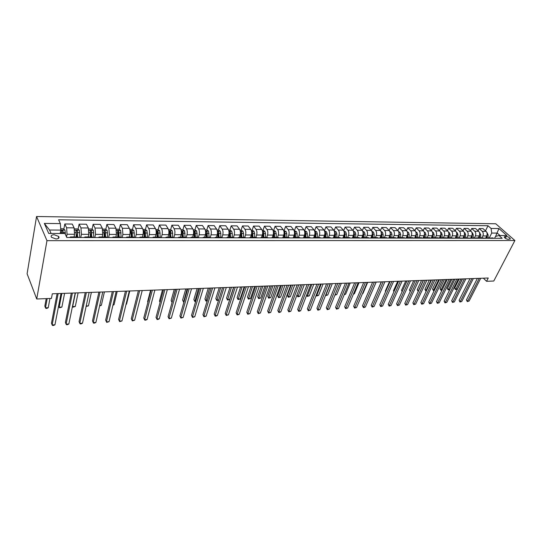 <?xml version="1.0" encoding="UTF-8"?>
<svg xmlns="http://www.w3.org/2000/svg" width="542" height="542" viewBox="0 0 542 542"><rect width="100%" height="100%" fill="white"/><g stroke="black" fill="none" stroke-linecap="round" stroke-linejoin="round"><path stroke-width="0.81" d="M56.036 238.981C58.658 238.785 59.539 237.938 58.692 236.441L54.132 234.72C51.497 234.916 50.602 235.763 51.47 237.281L56.036 238.981M46.971 240.668L36.727 298.994L27.1 273.778L36.558 216.502L495.774 223.778L514.9 240.519L46.971 240.668L36.558 216.502M483.322 278.182L486.56 281.305L488.261 278.005L52.31 293.791L51.443 298.418L36.727 298.994M506.255 236.447L504.168 236.983C504.846 238.223 506.201 238.995 508.227 239.313L510.313 238.771C509.636 237.538 508.288 236.766 506.255 236.447L505.32 238.277M499.988 235.499L497.271 233.094L491.723 233.06L491.072 228.46L488.01 225.736L58.59 219.788L60.358 223.602L60.812 230.099L49.559 230.018L51.084 233.46M491.072 228.46L498.945 228.548L506.899 235.533L498.999 235.499L495.517 236.447L494.582 238.29M60.358 223.602L44.336 223.419L48.726 233.446L64.959 233.521L66.801 237.498L502.163 238.304L498.999 235.499M486.56 281.305L493.776 281.027L514.9 240.519M495.591 236.427L498.945 228.548M489.311 237.857L491.723 233.06M485.727 237.952L486.73 235.953C487.441 234.158 487.231 232.62 486.086 231.346L483.03 228.609L479.182 228.568L478.091 230.79M481.926 237.843L482.868 235.939C483.586 234.137 483.369 232.593 482.224 231.319L479.182 228.568M478.268 237.979L479.284 235.919C479.995 234.11 479.785 232.565 478.64 231.285L475.598 228.528L471.696 228.487L470.591 230.763M474.433 237.823L475.375 235.905C476.086 234.09 475.869 232.538 474.731 231.251L471.696 228.487M470.7 238.013L471.736 235.892C472.448 234.069 472.231 232.511 471.093 231.224L468.064 228.446L464.101 228.399L462.983 230.736M466.831 237.809L467.766 235.878C468.478 234.049 468.261 232.484 467.123 231.19L464.101 228.399M463.017 238.053L464.074 235.858C464.785 234.022 464.569 232.457 463.437 231.156L460.415 228.358L456.398 228.317L455.26 230.709M459.115 237.789L460.05 235.845C460.754 234.002 460.544 232.43 459.413 231.122L456.398 228.317M455.219 238.114L456.303 235.831C457.008 233.981 456.798 232.403 455.666 231.088L452.658 228.277L448.58 228.229L447.428 230.689M451.29 237.775L452.218 235.811C452.922 233.954 452.712 232.369 451.581 231.055L448.58 228.229M447.299 238.175L448.424 235.797C449.122 233.934 448.911 232.342 447.787 231.028L444.792 228.189L440.653 228.141L439.487 230.668M443.356 237.755L444.277 235.777C444.975 233.914 444.765 232.315 443.641 230.987L440.653 228.141M439.298 238.189L440.422 235.763C441.12 233.887 440.903 232.288 439.786 230.96L436.805 228.101L432.604 228.053L431.418 230.648M435.294 237.735L436.215 235.75C436.906 233.866 436.696 232.254 435.578 230.919L432.604 228.053M431.181 238.175L432.299 235.729C432.997 233.839 432.787 232.227 431.669 230.885L428.702 228.013L424.44 227.965L423.241 230.628M427.116 237.721L428.031 235.716C428.722 233.819 428.512 232.193 427.401 230.851L424.44 227.965M422.95 238.155L424.061 235.695C424.752 233.792 424.542 232.166 423.431 230.817L420.477 227.918L416.154 227.87L414.935 230.614M418.817 237.701L419.725 235.682C420.416 233.771 420.206 232.139 419.095 230.784L416.154 227.87M414.589 238.141L415.694 235.662C416.378 233.744 416.168 232.105 415.064 230.75L412.13 227.83L407.74 227.775L406.5 230.601M410.396 237.681L411.297 235.648C411.981 233.717 411.771 232.078 410.667 230.709L407.74 227.775M406.1 238.128L407.205 235.628C407.882 233.697 407.672 232.044 406.575 230.675L403.654 227.735L399.197 227.681L397.943 230.587M401.839 237.66L402.733 235.614C403.411 233.67 403.207 232.01 402.11 230.635L399.197 227.681M397.489 238.107L398.58 235.594C399.258 233.643 399.048 231.983 397.957 230.601L395.05 227.64L390.525 227.586L389.251 230.58M393.153 237.64L394.041 235.574C394.718 233.622 394.508 231.949 393.417 230.567L390.525 227.586M388.743 238.094L389.827 235.56C390.491 233.595 390.287 231.922 389.203 230.526L386.317 227.538L381.717 227.491L380.423 230.58M384.332 237.62L385.22 235.54C385.884 233.568 385.68 231.888 384.596 230.492L381.717 227.491M379.854 238.08L380.931 235.519C381.595 233.541 381.392 231.854 380.315 230.452L377.442 227.444L372.781 227.389L371.46 230.587M375.376 237.599L376.25 235.506C376.914 233.514 376.71 231.82 375.633 230.411L372.781 227.389M370.83 238.06L371.9 235.485C372.557 233.494 372.354 231.786 371.284 230.377L368.438 227.342L363.696 227.294L362.354 230.601M366.277 237.579L367.144 235.465C367.801 233.467 367.598 231.752 366.527 230.336L363.696 227.294M361.663 238.046L362.727 235.452C363.377 233.439 363.174 231.719 362.11 230.303L359.285 227.24L354.468 227.186L353.099 230.628M357.036 237.559L357.896 235.431C358.547 233.412 358.343 231.685 357.28 230.255L354.468 227.186M352.354 238.026L353.404 235.411C354.048 233.385 353.845 231.651 352.795 230.221L349.99 227.139L345.098 227.084L343.696 230.662M347.646 237.538L348.499 235.391C349.143 233.358 348.94 231.617 347.889 230.181L345.098 227.084M342.896 238.013L343.933 235.37C344.577 233.331 344.373 231.583 343.323 230.14L340.545 227.037L335.573 226.983L334.136 230.709M338.1 237.518L338.946 235.35C339.583 233.304 339.38 231.549 338.344 230.099L335.573 226.983M333.283 237.992L334.306 235.33C334.942 233.277 334.739 231.515 333.703 230.059L330.945 226.929L325.898 226.874L324.421 230.77M328.405 237.498L329.238 235.309C329.875 233.243 329.672 231.481 328.635 230.018L325.898 226.874M325.667 237.979L324.597 237.491L323.52 237.972L324.522 235.296C325.153 233.216 324.956 231.448 323.926 229.977L321.196 226.82L316.061 226.766L314.584 230.743M318.547 237.477L319.373 235.275C319.997 233.189 319.8 231.407 318.777 229.93L316.061 226.766M313.642 237.782L314.584 235.255C315.2 233.162 315.004 231.373 313.987 229.889L311.284 226.712L306.061 226.658L304.604 230.662M308.534 237.45L309.346 235.235C309.963 233.128 309.767 231.332 308.75 229.849L306.061 226.658M303.595 237.633L304.475 235.214C305.085 233.101 304.889 231.298 303.879 229.808L301.203 226.603L295.898 226.542L294.462 230.58M298.344 237.43L299.15 235.187C299.76 233.067 299.563 231.258 298.561 229.761L295.898 226.542M293.358 237.518L294.198 235.167C294.801 233.04 294.604 231.224 293.608 229.72L290.959 226.488L285.566 226.427L284.15 230.506M287.992 237.403L288.784 235.147C289.387 233.013 289.191 231.183 288.202 229.672L285.566 226.427M282.944 237.43L283.751 235.126C284.347 232.979 284.15 231.149 283.161 229.632L280.546 226.373L275.058 226.312L273.663 230.425M277.457 237.382L278.242 235.106C278.832 232.952 278.642 231.109 277.66 229.584L275.058 226.312M272.335 237.376L273.121 235.086C273.71 232.918 273.514 231.068 272.538 229.544L269.957 226.258L264.374 226.197L262.992 230.336M266.745 237.355L267.518 235.059C268.1 232.884 267.911 231.028 266.942 229.496L264.374 226.197M261.535 237.349L262.308 235.038C262.884 232.857 262.694 230.994 261.732 229.449L259.178 226.136L253.507 226.075L252.145 230.255M255.851 237.335L256.61 235.018C257.186 232.823 256.996 230.953 256.041 229.401L253.507 226.075M250.553 237.321L251.312 234.998C251.881 232.796 251.691 230.912 250.743 229.354L248.222 226.014L242.45 225.953L241.115 230.167M244.767 237.308L245.512 234.971C246.082 232.762 245.892 230.872 244.95 229.307L242.45 225.953M239.374 237.294L240.12 234.95C240.675 232.728 240.492 230.831 239.557 229.259L237.071 225.892L231.197 225.824L229.889 230.079M233.48 237.288L234.219 234.923C234.774 232.694 234.591 230.79 233.663 229.212L231.197 225.824M227.999 237.267L228.731 234.903C229.28 232.66 229.097 230.75 228.175 229.164L225.729 225.77L219.754 225.702L218.46 229.991M221.996 237.294L222.728 234.882C223.27 232.626 223.087 230.709 222.173 229.117L219.754 225.702M216.421 237.247L217.139 234.855C217.681 232.593 217.498 230.668 216.59 229.07L214.185 225.641L208.101 225.574L206.841 229.903L205.242 229.889M210.289 237.335L211.028 234.835C211.563 232.559 211.38 230.621 210.486 229.015L208.101 225.574M204.639 237.22L205.343 234.808C205.872 232.525 205.689 230.58 204.795 228.968L202.437 225.513L196.238 225.438L194.998 229.835M198.365 237.43L199.124 234.781C199.646 232.491 199.463 230.533 198.582 228.914L196.238 225.438M192.64 237.193L193.331 234.761C193.846 232.457 193.663 230.492 192.789 228.866L190.472 225.377L184.165 225.309L182.945 229.774M186.211 237.565L186.997 234.733C187.505 232.423 187.329 230.445 186.462 228.812L184.165 225.309M180.425 237.166L181.096 234.713C181.604 232.389 181.421 230.404 180.567 228.765L178.291 225.242L171.875 225.174L170.669 229.713M173.84 237.701L174.646 234.686C175.147 232.349 174.971 230.357 174.118 228.71L171.875 225.174M167.986 237.139L168.637 234.659C169.131 232.315 168.955 230.316 168.115 228.656L165.893 225.106L159.348 225.032L158.169 229.652M161.279 237.674L162.072 234.632C162.553 232.274 162.383 230.269 161.55 228.602L159.348 225.032M155.31 237.105L155.954 234.605C156.428 232.24 156.259 230.221 155.432 228.548L153.257 224.964L146.597 224.889L145.439 229.584M148.488 237.653L149.26 234.578C149.727 232.2 149.558 230.174 148.745 228.494L146.597 224.889M142.404 237.078L143.02 234.557C143.488 232.166 143.318 230.126 142.512 228.439L140.392 224.822L133.603 224.747L132.472 229.523M135.459 237.626L136.205 234.53C136.659 232.125 136.496 230.079 135.703 228.385L133.603 224.747M129.247 237.05L129.85 234.503C130.297 232.091 130.134 230.032 129.348 228.331L127.282 224.679L120.365 224.605L119.26 229.462M122.18 237.606L122.898 234.476L122.404 228.27L120.365 224.605M115.846 237.017L116.428 234.449L115.934 228.216L113.922 224.53L106.876 224.456L105.798 229.401M108.644 237.579L109.342 234.422L108.854 228.155L106.876 224.456M102.181 236.989L102.743 234.395L102.262 228.101L100.304 224.381L93.122 224.3L92.079 229.347M94.85 237.552L95.521 234.361L95.046 228.04L93.122 224.3M88.251 236.956L88.786 234.334L88.319 227.979L86.429 224.225L79.105 224.144L78.089 229.286M80.778 237.525L81.429 234.307L80.961 227.918L79.105 224.144M74.064 236.834L74.559 234.28L74.098 227.864L72.276 224.07L64.81 223.988L63.827 229.225M66.544 236.942L67.052 234.246L66.598 227.796L64.81 223.988M60.182 233.5L60.812 230.099M493.796 238.29L492.597 237.863L487.515 238.277M488.01 225.736L485.49 230.817M77.12 234.225L76.585 236.929M91.198 233.575L90.5 236.962M105.019 233.006L104.22 236.658M118.556 232.559L117.81 235.838M131.814 232.315L131.15 235.12M144.789 232.233L144.233 234.476M157.519 232.2L157.085 233.9M170.005 232.206L169.693 233.392M182.268 232.227L182.071 232.952M194.314 232.261L194.205 232.633M489.927 238.284L488.728 237.857M486.33 238.277L481.208 237.836L480.002 238.263M482.407 238.27L481.208 237.836M478.755 238.263L477.563 237.83L472.38 238.25M474.778 238.25L473.579 237.823M471.073 238.243L465.842 237.803L464.643 238.236M467.035 238.236L465.842 237.803M463.274 238.229L457.99 237.789L456.798 238.223M459.176 238.223L457.99 237.789M455.361 238.216L450.023 237.769L448.83 238.202L448.837 234.022M451.201 238.209L450.023 237.769L450.077 234.591L448.878 234.584M447.333 238.202L446.154 237.762L441.933 237.748L440.748 238.189M443.105 238.195L441.933 237.748M439.176 238.189L438.004 237.742L433.722 237.735L432.543 238.175M434.894 238.182L433.722 237.735M430.904 238.168L429.738 237.721L425.389 237.714L424.217 238.162M426.547 238.162L425.389 237.714M422.503 238.155L421.344 237.708L416.927 237.694L415.761 238.141M418.085 238.148L416.927 237.694M413.973 238.141L412.814 237.687L408.329 237.674L407.178 238.128M409.481 238.134L408.329 237.674M405.308 238.128L404.163 237.667L399.603 237.653L398.458 238.114M400.748 238.114L399.603 237.653M396.507 238.107L395.369 237.647L390.741 237.633L389.603 238.094M391.88 238.101L390.741 237.633M387.571 238.094L386.439 237.626L381.737 237.613L380.606 238.08M382.869 238.08L381.737 237.613L381.758 234.239L381.243 232.498M378.492 238.073L377.368 237.606L372.598 237.592L371.466 238.06M373.716 238.067L372.598 237.592M369.271 238.06L368.154 237.586L363.303 237.572L362.185 238.046M364.414 238.046L363.303 237.572M359.895 238.04L358.79 237.565L353.858 237.552L352.754 238.026M354.963 238.033L353.858 237.552M350.369 238.026L349.272 237.545L344.265 237.532L343.167 238.013M345.356 238.013L344.265 237.532M340.688 238.006L339.604 237.525L334.509 237.511L333.425 237.992M335.593 237.999L334.509 237.511M330.85 237.985L329.773 237.498L324.597 237.491M320.844 237.972L319.773 237.477L314.516 237.464L313.445 237.958M315.573 237.958L314.516 237.464M310.674 237.952L309.611 237.457L304.258 237.443L303.208 237.938M305.315 237.938L304.258 237.443M300.329 237.931L299.279 237.43L293.839 237.416L292.795 237.918M294.875 237.918L293.839 237.416M289.801 237.911L288.771 237.41L283.236 237.396L282.206 237.897M284.259 237.904L283.236 237.396M279.103 237.891L278.08 237.382L272.45 237.369L271.434 237.877M273.459 237.884L272.45 237.369M268.209 237.87L267.206 237.355L261.474 237.349L260.472 237.857M262.47 237.863L261.474 237.349M257.132 237.85L256.136 237.335L250.302 237.321L249.32 237.836M251.292 237.843L250.302 237.321M245.851 237.83L244.876 237.308L238.941 237.294L237.965 237.816M239.91 237.823L238.941 237.294M234.374 237.809L233.412 237.281L227.369 237.267L226.414 237.796M228.324 237.796L227.369 237.267M222.694 237.789L221.746 237.254L215.594 237.24L214.652 237.775M216.529 237.775L215.594 237.24M210.797 237.769L209.862 237.227L203.602 237.213L202.681 237.748M204.524 237.755L203.602 237.213M198.677 237.742L197.762 237.2L191.387 237.186L190.486 237.728M192.288 237.735L191.387 237.186M186.34 237.721L185.445 237.172L178.948 237.159L178.067 237.708M179.836 237.708L178.948 237.159M173.772 237.701L172.891 237.145L166.272 237.132L165.412 237.681M167.139 237.687L166.272 237.132M160.96 237.674L160.107 237.118L153.359 237.105L152.519 237.66M154.206 237.66L153.359 237.105M147.912 237.653L147.078 237.091L140.202 237.071L139.382 237.633M141.028 237.64L140.202 237.071M134.612 237.626L133.799 237.057L126.787 237.044L125.995 237.613M127.594 237.613L126.787 237.044M121.049 237.599L120.263 237.03L113.115 237.01L112.35 237.586M113.895 237.586L113.115 237.01M107.228 237.572L106.462 236.996L99.172 236.983L98.427 237.559M99.931 237.559L99.172 236.983M93.129 237.552L92.384 236.969L84.959 236.949L84.24 237.532M85.683 237.538L84.959 236.949M78.746 237.525L78.028 236.935L70.453 236.915L69.762 237.504M71.151 237.511L70.453 236.915M44.336 223.419L49.559 230.018M477.373 278.398L466.438 299.929L467.631 301.149L479.257 278.331M469.087 301.067L467.285 301.589L469.087 301.067L480.72 278.276M467.285 301.589L466.438 299.929M486.933 232.701L488.105 234.788L488.064 237.979M459.128 279.055L454.718 287.978L455.869 289.157L457.319 289.089L462.36 278.94M486.255 236.895L486.235 238.209M486.946 238.277L486.987 235.289M460.91 278.995L455.869 289.157L455.551 289.604L455.09 289.137L454.718 287.978M457.319 289.089L455.551 289.604M469.995 278.663L459.101 300.343L460.293 301.569L471.865 278.595M461.764 301.488L459.955 302.016L461.764 301.488L473.356 278.541M459.955 302.016L459.101 300.343M462.509 278.934L451.662 300.763L452.848 301.996L464.372 278.866M454.345 301.908L452.523 302.443L454.345 301.908L465.883 278.812M452.523 302.443L451.662 300.763M454.921 279.211L444.122 301.183L445.307 302.429L456.777 279.144M446.825 302.341L444.989 302.876L445.307 302.429L446.825 302.341L458.302 279.089M444.989 302.876L444.122 301.183M479.48 232.606L480.72 234.754L480.673 237.918M451.818 279.326L447.428 288.297L448.58 289.489L449.901 289.428M478.843 236.82L478.823 238.263M479.541 238.263L479.582 235.106M453.593 279.259L448.58 289.489L448.268 289.936L447.807 289.462L447.428 288.297M449.867 289.489L448.268 289.936M471.913 232.518L472.543 232.877L473.22 234.713L473.18 237.863M444.406 279.591L440.036 288.629L441.181 289.821L442.225 289.774M471.316 236.739L471.303 238.243M472.028 238.25L472.068 234.882M446.174 279.53L440.883 290.282L440.036 288.629M442.123 289.984L440.883 290.282M464.237 232.416L464.941 232.823L465.619 234.672L465.578 237.823M436.893 279.862L432.543 288.961L433.688 290.166L434.44 290.126M463.688 236.658L463.667 238.229M464.406 238.236L464.453 234.591M438.654 279.801L433.39 290.62L432.543 288.961M434.271 290.478L433.39 290.62M447.218 279.489L436.479 301.609L437.651 302.87L449.067 279.421M439.189 302.782L437.347 303.317L437.651 302.87L439.189 302.782L450.619 279.367M437.347 303.317L436.479 301.609M456.452 232.322L457.231 232.769L457.902 234.632L457.868 237.789M429.271 280.139L424.948 289.299L426.547 290.485M455.951 236.576L455.93 238.216M456.676 238.223L456.71 234.293M431.026 280.078L425.802 290.973L424.948 289.299M426.33 290.946L425.802 290.973M439.406 279.774L428.722 302.043L429.894 303.31L441.249 279.706M431.452 303.222L429.596 303.764L429.894 303.31L431.452 303.222L442.821 279.652M429.596 303.764L428.722 302.043M431.486 280.058L420.863 302.49L422.022 303.764L433.315 279.99M423.607 303.669L421.737 304.218L422.022 303.764L423.607 303.669L434.914 279.936M421.737 304.218L420.863 302.49M423.444 280.349L412.882 302.937L414.041 304.218L425.267 280.282M415.646 304.13L413.77 304.679L414.041 304.218L415.646 304.13L426.886 280.228M413.77 304.679L412.882 302.937M415.287 280.648L404.786 303.391L405.938 304.685L417.103 280.58M407.57 304.59L405.68 305.139L405.938 304.685L407.57 304.59L418.742 280.519M405.68 305.139L404.786 303.391M407.008 280.946L396.575 303.845L397.726 305.153L408.81 280.878M399.379 305.058L397.476 305.613L397.726 305.153L399.379 305.058L410.477 280.824M397.476 305.613L396.575 303.845M448.552 232.22L449.406 232.714L450.077 234.591M421.547 280.417L417.252 289.638L418.532 290.851M448.099 236.488L448.078 238.202M423.288 280.356L418.106 291.325L417.252 289.638M440.531 232.112L441.473 232.66L442.137 234.55L442.103 237.755M413.715 280.702L409.44 289.984L410.463 291.101M440.131 236.393L440.111 238.189M440.883 238.094L440.836 233.771M410.233 291.603L409.44 289.984M432.394 232.01L433.417 232.606L434.081 234.51L434.047 237.735M405.768 280.993L401.52 290.336L402.327 291.23M432.042 236.298L432.021 238.175M432.807 237.992L432.712 233.534M432.055 236.271L432.035 238.175M402.103 291.725L401.52 290.336M424.129 231.895L425.24 232.552L425.904 234.469L425.87 237.714M397.713 281.284L393.492 290.695L394.075 291.345M423.837 236.197L423.817 238.162M424.61 237.904L424.454 233.317M423.864 236.136L423.844 238.162M393.871 291.786L393.492 290.695M415.741 231.78L416.94 232.491L417.597 234.422L417.57 237.694M389.535 281.583L385.342 291.054L385.694 291.454M415.504 236.088L415.484 238.141M416.297 237.823L416.073 233.107M415.551 235.994L415.524 238.141M385.579 291.718L385.342 291.054M398.607 281.251L388.248 304.313L389.386 305.634L400.396 281.183M391.06 305.532L389.149 306.094L389.386 305.634L391.06 305.532L402.089 281.122M389.149 306.094L388.248 304.313M407.225 231.664L408.519 232.437L409.176 234.381L409.142 237.681M381.243 281.881L377.198 291.549M407.049 235.98L407.028 238.128M407.848 237.748L407.557 232.904M407.11 235.845L407.089 238.128M390.077 281.562L379.793 304.787L380.924 306.115L391.859 281.494M382.625 306.02L380.694 306.582L380.924 306.115L382.625 306.02L393.573 281.433M380.694 306.582L379.793 304.787M398.573 231.542L399.969 232.376L400.619 234.334L400.585 237.66M398.465 235.865L398.445 238.114M399.278 237.694L398.919 232.742M398.539 235.689L398.519 238.06M371.426 292.998L376.202 282.064M381.419 281.874L371.209 305.268L372.334 306.609L383.187 281.806M374.061 306.508L372.124 307.077L372.334 306.609L374.061 306.508L384.928 281.745M372.124 307.077L371.209 305.268M389.793 231.42L391.283 232.315L391.934 234.293L391.9 237.64M389.745 235.743L389.725 237.992M390.572 237.647L390.145 232.613M389.84 235.519L389.82 237.931M362.557 293.398L362.991 293.378L367.679 282.368M362.991 293.378L362.469 293.608M372.625 282.192L362.503 305.756L363.621 307.104L374.38 282.131M365.369 307.002L364.122 307.538L363.418 307.578L363.621 307.104L365.369 307.002L376.155 282.064M363.418 307.578L362.503 305.756M380.87 231.292L382.469 232.254L383.113 234.246L383.086 237.62M380.891 235.614L380.87 237.877M381.006 235.336L380.985 237.816M353.547 293.811L354.373 293.771L359.028 282.687M354.373 293.771L353.377 294.204M363.702 282.517L353.662 306.257L354.766 307.612L365.443 282.45M356.548 307.51L354.583 308.086L354.766 307.612L356.548 307.51L367.246 282.389M354.583 308.086L353.662 306.257M371.819 231.183L373.513 232.193L374.156 234.198L374.129 237.599M367.144 235.465L371.9 235.485L371.88 237.775M372.754 237.599L372.781 234.191L372.198 232.389M372.036 235.12L372.015 237.714M344.394 294.225L345.633 294.171L350.24 283.005M345.633 294.171L344.197 294.712M354.637 282.843L344.685 306.758L345.782 308.127L356.365 282.782M347.591 308.025L345.613 308.608L345.782 308.127L347.591 308.025L358.194 282.714M345.613 308.608L344.685 306.758M362.645 231.116L364.414 232.132L365.051 234.151L365.03 237.579M362.767 235.343L362.747 237.681M363.635 237.572L363.655 234.144L363.011 232.294M362.923 234.862L362.903 237.633M335.105 294.645L336.758 294.57L341.325 283.324M336.758 294.57L334.902 295.139M345.43 283.175L335.573 307.267L336.663 308.649L347.144 283.114M338.499 308.547L336.507 309.13L336.663 308.649L338.499 308.547L349.001 283.046M336.507 309.13L335.573 307.267M336.081 283.513L326.318 307.788L327.402 309.177L337.781 283.452M329.265 309.075L327.26 309.665L327.402 309.177L329.265 309.075L339.665 283.385M327.26 309.665L326.318 307.788M326.575 283.859L316.921 308.317L317.991 309.719L328.262 283.798M319.882 309.611L317.863 310.207L317.991 309.719L319.882 309.611L330.18 283.73M317.863 310.207L316.921 308.317M316.928 284.211L307.368 308.852L308.432 310.268L318.594 284.15M310.356 310.153L308.323 310.756L308.432 310.268L310.356 310.153L320.539 284.076M308.323 310.756L307.368 308.852M307.118 284.564L297.673 309.394L298.723 310.823L308.771 284.503M300.681 310.708L299.414 311.271L298.628 311.311L298.723 310.823L300.681 310.708L310.749 284.435M298.628 311.311L297.673 309.394M297.151 284.923L287.822 309.943L288.859 311.386L298.784 284.868M290.844 311.271L288.784 311.88L288.859 311.386L290.844 311.271L300.79 284.794M288.784 311.88L287.822 309.943M287.016 285.295L277.809 310.505L278.839 311.962L288.635 285.234M280.858 311.846L279.584 312.416L278.778 312.456L278.839 311.962L280.858 311.846L290.675 285.16M278.778 312.456L277.809 310.505M276.718 285.668L267.64 311.074L268.656 312.544L278.317 285.607M270.702 312.429L268.615 313.046L268.656 312.544L270.702 312.429L280.39 285.532M268.615 313.046L267.64 311.074M266.251 286.047L257.294 311.657L258.304 313.134L267.823 285.986M260.384 313.019L258.277 313.642L258.304 313.134L260.384 313.019L269.936 285.912M258.277 313.642L257.294 311.657M255.6 286.427L246.786 312.246L247.775 313.737L257.152 286.372M249.896 313.622L247.775 314.245L247.775 313.737L249.896 313.622L259.3 286.298M247.775 314.245L246.786 312.246M244.774 286.82L236.102 312.842L237.078 314.353L246.305 286.765M239.232 314.231L237.958 314.814L237.098 314.861L237.078 314.353L239.232 314.231L248.487 286.691M237.098 314.861L236.102 312.842M233.765 287.219L225.235 313.452L226.197 314.977L235.269 287.165M228.392 314.848L226.238 315.491L226.197 314.977L228.392 314.848L237.491 287.084M226.238 315.491L225.235 313.452M222.559 287.626L214.192 314.075L215.133 315.607L224.042 287.572M217.362 315.478L216.089 316.074L215.194 316.122L215.133 315.607L217.362 315.478L226.299 287.49M215.194 316.122L214.192 314.075M211.163 288.039L202.952 314.699L203.887 316.25L212.62 287.985M206.15 316.122L203.968 316.772L203.887 316.25L206.15 316.122L214.917 287.904M203.968 316.772L202.952 314.699M199.564 288.459L191.522 315.342L192.437 316.907L200.994 288.405M194.741 316.779L192.545 317.429L192.437 316.907L194.741 316.779L203.331 288.324M192.545 317.429L191.522 315.342M187.762 288.886L179.897 315.993L180.791 317.578L189.165 288.839M183.135 317.443L180.926 318.1L180.791 317.578L183.135 317.443L191.543 288.75M180.926 318.1L179.897 315.993M175.743 289.32L168.061 316.657L168.941 318.256L177.119 289.272M171.333 318.12L169.097 318.784L168.941 318.256L171.333 318.12L179.544 289.184M169.097 318.784L168.061 316.657M163.515 289.767L156.021 317.334L156.882 318.947L164.856 289.719M159.314 318.804L158.034 319.421L157.065 319.475L156.882 318.947L159.314 318.804L167.329 289.624M157.065 319.475L156.021 317.334M353.323 231.041L355.179 232.064L355.809 234.103L355.789 237.559M353.486 235.181L353.472 237.606M354.366 237.552L354.393 234.097L353.682 232.2M353.662 234.537L353.641 237.572M330.451 283.717L325.938 295.065L327.754 294.983L332.28 283.656M325.756 294.841L325.579 295.282M327.754 294.983L325.803 295.559M343.852 230.967L345.789 232.003L346.419 234.056L346.399 237.538M344.062 234.998L344.048 237.552M344.956 237.532L344.976 234.049L344.204 232.112M344.258 234.076L344.238 237.532M321.237 284.055L316.765 295.485L318.608 295.397L323.086 283.988M316.311 294.902L316.643 295.979L316.162 295.282M318.608 295.397L316.643 295.979M334.224 230.892L336.257 231.935L336.88 234.008L336.86 237.518M334.482 234.788L334.468 237.511M335.396 237.511L335.417 233.995L334.577 232.03M334.671 233.622L334.678 237.511M311.874 284.394L307.456 295.905L309.326 295.824L313.757 284.326M306.718 294.943L307.348 296.406L306.65 295.133M309.326 295.824L307.348 296.406M324.441 230.817L326.562 231.868L327.178 233.954L327.165 237.491M300.803 284.794L296.975 294.97L297.998 296.338L299.902 296.25L304.279 284.665M324.746 234.537L324.733 237.491M325.674 237.491L325.695 233.948L325.376 232.349L324.787 231.949M325.376 232.349L324.943 233.5L324.97 237.491M302.368 284.733L297.91 296.84L296.975 294.97M299.902 296.25L297.91 296.84M314.495 230.736L316.711 231.8L317.327 233.907L317.307 237.471M291.162 285.139L287.382 295.397L288.398 296.772L290.329 296.684L294.658 285.017M314.855 234.225L314.841 237.464M315.796 237.471L315.817 233.893L315.498 232.288L314.834 231.874M315.498 232.288L315.098 237.464M292.714 285.085L288.324 297.28L287.382 295.397M290.329 296.684L288.324 297.28M304.387 230.662L306.697 231.732L307.307 233.853L307.294 237.45M281.373 285.498L277.646 295.83L278.642 297.219L280.607 297.124L284.882 285.37M304.8 233.778L304.78 237.443M305.756 237.443L305.769 233.846L305.458 232.22L304.726 231.8M305.458 232.22L305.065 237.443M282.91 285.444L278.588 297.727L277.646 295.83M280.607 297.124L278.588 297.727M294.11 230.58L296.521 231.658L297.124 233.798L297.111 237.423M271.427 285.858L267.748 296.271L268.737 297.666L270.729 297.578L274.95 285.729M294.55 233.29L294.557 237.423M295.546 237.423L295.255 232.152L294.442 231.739M295.255 232.152L294.862 237.423M272.944 285.803L268.697 298.181L267.748 296.271M270.729 297.578L268.697 298.181M283.662 230.499L286.169 231.59L286.765 233.744L286.759 237.403M261.325 286.223L257.694 296.711L258.67 298.127L260.695 298.032L264.855 286.095M284.096 232.864L284.164 237.396M285.167 237.396L284.875 232.084L283.994 231.678M284.875 232.084L284.489 237.396M262.823 286.169L258.649 298.642L257.694 296.711M260.695 298.032L258.649 298.642M273.032 230.418L273.94 230.425L275.648 231.515L276.237 233.69L276.224 237.376M251.054 286.596L247.477 297.165L248.446 298.588L250.506 298.493L254.605 286.467M273.453 232.484L273.588 237.376M274.611 237.376L274.32 232.017L273.364 231.637M274.32 232.017L273.94 237.376M252.531 286.542L248.439 299.109L247.477 297.165M250.506 298.493L248.439 299.109M262.22 230.33L263.236 230.343L264.943 231.441L265.526 233.636L265.519 237.355M240.621 286.975L237.105 297.626L238.053 299.062L240.147 298.967L244.178 286.847M262.619 232.145L262.836 237.349M263.873 237.349L263.581 231.949L262.552 231.61M263.581 231.949L263.216 237.349M242.078 286.921L238.067 299.584L237.105 297.626M240.147 298.967L238.067 299.584M251.217 230.248L252.342 230.255L254.056 231.366L254.632 233.582L254.625 237.328M230.011 287.355L226.556 298.093L227.491 299.543L229.618 299.448L233.588 287.226M251.603 231.868L251.894 237.321M252.951 237.328L252.667 231.874L251.583 231.793M252.667 231.874L252.301 237.328M231.448 287.307L227.525 300.072L226.556 298.093M229.618 299.448L227.525 300.072M240.025 230.16L241.265 230.167L242.979 231.292L243.548 233.521L243.548 237.308M219.232 287.748L215.831 298.567L216.753 300.031L218.663 299.943M241.84 237.301L241.556 231.8L240.458 231.732L240.763 237.301M241.556 231.8L241.204 237.301M220.641 287.694L216.814 300.559L215.831 298.567M218.622 300.072L216.814 300.559M228.636 230.072L229.991 230.079L231.712 231.21L232.267 233.46L232.267 237.281M208.27 288.148L204.93 299.055L205.838 300.525L207.335 300.458M230.54 237.274L230.248 231.732L229.137 231.664L229.442 237.274M230.248 231.732L229.91 237.274M209.652 288.093L205.919 301.061L204.93 299.055M207.227 300.817L205.919 301.061M217.044 229.984L218.521 229.991L220.242 231.136L220.797 233.406L220.797 237.254M197.119 288.547L193.853 299.543L194.747 301.034L195.818 300.986M219.036 237.254L218.744 231.658L217.62 231.603L217.918 237.247M218.744 231.658L218.412 237.247M198.48 288.5L194.842 301.569L193.853 299.543M195.655 301.535L194.842 301.569M206.841 229.903L208.568 231.055L209.117 237.227M185.784 288.961L182.586 300.044L183.46 301.548L184.097 301.515M207.322 237.227L207.037 231.576L205.892 231.536L206.184 237.22M207.037 231.576L206.712 237.22M187.119 288.913L183.582 302.09L182.586 300.044M183.934 302.07L183.582 302.09M193.23 229.794L194.957 229.808L196.685 230.973L197.227 237.2M174.253 289.374L171.123 300.553L172.166 302.057M195.398 237.2L195.12 231.502L193.955 231.468L194.246 237.193M195.12 231.502L194.802 237.193M175.561 289.326L172.071 302.395M172.051 302.47L171.123 300.553M181.001 229.7L182.857 229.713L184.585 230.885L185.12 237.172M162.525 289.801L159.47 301.067L160.12 302.253M183.264 237.172L182.986 231.42L181.8 231.4L182.085 237.166M182.986 231.42L182.681 237.166M160.08 302.402L159.47 301.067M168.542 229.605L170.534 229.618L172.268 230.804L172.796 237.145M150.588 290.234L147.614 301.596L147.925 302.179M170.906 237.145L170.622 231.339L169.429 231.332L169.707 237.139M170.622 231.339L170.33 237.139M147.912 302.233L147.614 301.596M151.062 290.214L143.766 318.018L144.612 319.644L152.37 290.166M147.085 319.502L145.805 320.126L144.816 320.18L144.612 319.644L147.085 319.502L154.883 290.078M144.816 320.18L143.766 318.018M155.845 229.503L157.986 229.523L159.721 230.716L160.242 237.132M158.311 237.111L158.034 231.251L156.814 231.251L157.092 237.111M157.702 232.552L158.034 231.251L157.756 237.111M138.379 290.675L131.293 318.716L132.113 320.363L139.653 290.627M134.633 320.22L132.35 320.905L132.113 320.363L134.633 320.22L142.214 290.539M132.35 320.905L131.293 318.716M142.919 229.408L145.202 229.422L146.943 230.628L147.458 237.2M145.493 237.084L145.209 231.156L143.976 231.17L144.247 237.084M144.89 232.498L145.215 231.177L144.944 237.084M126.083 304.157L126.537 304.137L129.768 290.986M126.537 304.137L126.022 304.394M125.459 291.142L118.59 319.428L119.396 321.094L126.706 291.101M121.957 320.945L119.66 321.636L119.396 321.094L121.957 320.945L129.314 291.007M129.748 229.307L132.18 229.32L133.921 230.54L134.43 237.389M132.424 237.057L132.14 231.055L130.886 231.082L131.157 237.05M132.14 231.055L131.896 237.057M113.041 304.746L114.064 304.706L117.201 291.44M114.064 304.706L112.912 305.288M112.302 291.623L105.656 320.153L106.435 321.833L113.508 291.576M109.05 321.684L106.733 322.382L106.435 321.833L109.05 321.684L116.164 291.481M116.32 229.198L118.915 229.219L120.656 230.445L121.151 237.599M119.111 237.023L118.827 230.96L117.553 230.994L117.817 237.023M118.827 230.96L118.596 237.023M99.755 305.356L101.374 305.281L104.41 291.908M101.374 305.281L99.62 305.939M98.895 292.104L92.486 320.891L93.244 322.592L100.06 292.063M95.9 322.436L94.626 323.079L93.563 323.14L93.244 322.592L95.9 322.436L102.77 291.969M102.634 229.09L105.392 229.117L107.133 230.35L107.621 237.579M105.541 236.996L105.256 230.858L103.956 230.906L104.227 236.989M105.256 230.858L105.04 236.996M86.212 305.973L88.454 305.871L91.374 292.375M88.454 305.871L86.11 306.454M85.23 292.599L79.064 321.643L79.796 323.357L86.361 292.558M82.506 323.201L81.239 323.852L80.155 323.913L79.796 323.357L82.506 323.201L89.118 292.456M88.678 228.981L91.605 229.009L93.353 230.255L93.834 237.552M91.706 236.962L91.422 230.757L90.101 230.817L90.365 236.962M91.422 230.757L91.225 236.962M75.426 292.958L72.635 306.589L75.291 306.467L78.109 292.856M72.492 306.25L72.994 307.165L75.291 306.467M71.3 293.107L65.399 322.415L66.104 324.143L72.391 293.066M68.861 323.987L67.594 324.638L66.49 324.699L66.104 324.143L68.861 323.987L75.209 292.965M74.45 228.873L77.553 228.9L79.301 230.16L79.769 237.525M77.601 236.935L77.316 230.655L75.975 230.723L76.232 236.929M77.316 230.655L77.14 236.929M61.856 293.446L59.186 307.199L61.896 307.077L64.593 293.351M58.631 305.837L59.579 307.781L61.896 307.077M57.106 293.622L51.47 323.195L52.147 324.943L58.15 293.581M54.959 324.78L53.692 325.437L52.567 325.498L52.147 324.943L54.959 324.78L61.022 293.479M60.718 228.765L63.224 228.785L64.965 230.059L65.406 234.49M46.212 298.622L44.837 306.155L45.487 307.822L48.245 307.7L49.959 298.473M63.19 233.514L62.926 230.546L61.571 230.635L61.795 233.507M62.926 230.546L62.743 233.507M47.181 298.581L45.487 307.822L45.914 308.405L47.012 308.357L48.245 307.7M482.868 235.939L486.73 235.953M475.375 235.905L479.284 235.919M467.766 235.878L471.736 235.892M460.05 235.845L464.074 235.858M452.218 235.811L456.303 235.831M444.277 235.777L448.424 235.797M436.215 235.75L440.422 235.763M428.031 235.716L432.299 235.729M419.725 235.682L424.061 235.695M411.297 235.648L415.694 235.662M402.733 235.614L407.205 235.628M394.041 235.574L398.58 235.594M385.22 235.54L389.827 235.56M376.25 235.506L380.931 235.519M357.896 235.431L362.727 235.452M348.499 235.391L353.404 235.411M338.946 235.35L343.933 235.37M329.238 235.309L334.306 235.33M319.373 235.275L324.522 235.296M309.346 235.235L314.584 235.255M299.15 235.187L304.475 235.214M288.784 235.147L294.198 235.167M278.242 235.106L283.751 235.126M267.518 235.059L273.121 235.086M256.61 235.018L262.308 235.038M245.512 234.971L251.312 234.998M234.219 234.923L240.12 234.95M222.728 234.882L228.731 234.903M211.028 234.835L217.139 234.855M199.124 234.781L205.343 234.808M186.997 234.733L193.331 234.761M174.646 234.686L181.096 234.713M162.072 234.632L168.637 234.659M149.26 234.578L155.954 234.605M136.205 234.53L143.02 234.557M122.898 234.476L129.85 234.503M109.342 234.422L116.428 234.449M95.521 234.361L102.743 234.395M81.429 234.307L88.786 234.334M67.052 234.246L74.559 234.28M482.224 231.319L486.086 231.346M474.731 231.251L478.64 231.285M467.123 231.19L471.093 231.224M459.413 231.122L463.437 231.156M451.581 231.055L455.666 231.088M443.641 230.987L447.787 231.028M435.578 230.919L439.786 230.96M427.401 230.851L431.669 230.885M419.095 230.784L423.431 230.817M410.667 230.709L415.064 230.75M402.11 230.635L406.575 230.675M393.417 230.567L397.957 230.601M384.596 230.492L389.203 230.526M375.633 230.411L380.315 230.452M366.527 230.336L371.284 230.377M357.28 230.255L362.11 230.303M347.889 230.181L352.795 230.221M338.344 230.099L343.323 230.14M328.635 230.018L333.703 230.059M318.777 229.93L323.926 229.977M308.75 229.849L313.987 229.889M298.561 229.761L303.879 229.808M288.202 229.672L293.608 229.72M277.66 229.584L283.161 229.632M266.942 229.496L272.538 229.544M256.041 229.401L261.732 229.449M244.95 229.307L250.743 229.354M233.663 229.212L239.557 229.259M222.173 229.117L228.175 229.164M210.486 229.015L216.59 229.07M198.582 228.914L204.795 228.968M186.462 228.812L192.789 228.866M174.118 228.71L180.567 228.765M161.55 228.602L168.115 228.656M148.745 228.494L155.432 228.548M135.703 228.385L142.512 228.439M122.404 228.27L129.348 228.331M108.854 228.155L115.934 228.216M95.046 228.04L102.262 228.101M80.961 227.918L88.319 227.979M66.598 227.796L74.098 227.864M504.433 237.504L504.975 236.441M487.387 232.958L487.014 232.952M488.105 234.788L487.095 234.781M479.995 232.904L479.568 232.904M480.72 234.754L479.65 234.747M472.502 232.857L472.014 232.85M473.22 234.713L472.102 234.706M464.901 232.803L464.358 232.796M465.619 234.672L464.453 234.666M457.191 232.748L456.581 232.742M457.902 234.632L456.723 234.625M449.365 232.694L448.695 232.687M441.432 232.64L440.693 232.633M442.137 234.55L440.917 234.544M433.376 232.586L432.577 232.579M434.081 234.51L432.841 234.503M425.199 232.525L424.332 232.518M425.904 234.469L424.65 234.462M416.9 232.471L415.965 232.464M417.597 234.422L416.324 234.415M408.478 232.41L407.469 232.403M409.176 234.381L407.882 234.374M399.921 232.349L398.844 232.342M400.619 234.334L399.305 234.327M391.243 232.288L390.084 232.281M391.934 234.293L390.599 234.286M382.422 232.227L381.189 232.22M383.113 234.246L381.758 234.239M373.472 232.166L372.151 232.159M374.156 234.198L372.781 234.191M372.279 233.074L372.456 232.653M364.373 232.105L362.977 232.091M365.051 234.151L363.655 234.144M363.106 233.155L363.336 232.593M355.139 232.037L353.648 232.03M355.809 234.103L354.393 234.097M353.784 233.25L354.068 232.538M345.749 231.976L344.177 231.962M346.419 234.056L344.976 234.049M344.312 233.358L344.658 232.477M336.209 231.908L334.55 231.895M336.88 234.008L335.417 233.995M334.678 233.5L335.098 232.41M326.521 231.84L324.76 231.827M327.178 233.954L325.695 233.948M316.67 231.773L314.814 231.759M317.327 233.907L315.817 233.893M306.657 231.705L304.706 231.691M307.307 233.853L305.769 233.846M296.481 231.63L294.421 231.617M297.124 233.798L295.559 233.792M286.129 231.563L283.967 231.549M286.765 233.744L285.18 233.737M275.607 231.488L273.331 231.475M276.237 233.69L274.618 233.683M264.902 231.414L262.518 231.4M265.526 233.636L263.879 233.629M254.015 231.339L251.515 231.319M254.632 233.582L252.958 233.568M242.938 231.265L240.316 231.244M240.77 233.507L240.404 233.507M243.548 233.521L241.847 233.514M231.664 231.183L228.927 231.163M229.442 233.446L229.009 233.446M232.267 233.46L230.54 233.453M220.201 231.102L217.328 231.082M217.918 233.385L217.417 233.385M220.797 233.406L219.029 233.392M208.528 231.021L205.526 231M206.184 233.324L205.614 233.324M209.11 233.345L207.322 233.331M196.644 230.939L193.508 230.919M194.239 233.263L193.596 233.263M197.22 233.284L195.398 233.27M184.544 230.858L181.272 230.838M182.078 233.202L181.353 233.195M185.113 233.216L183.257 233.209M172.227 230.77L168.806 230.75M169.693 233.141L168.887 233.135M172.783 233.155L170.893 233.141M159.68 230.682L156.11 230.662M157.078 233.074L156.191 233.067M160.229 233.087L158.298 233.08M146.902 230.594L143.176 230.574M144.233 233.006L143.257 232.999M147.438 233.026L145.473 233.013M133.881 230.506L129.992 230.479M131.137 232.938L130.08 232.931M134.409 232.958L132.404 232.945M131.835 232.423L132.153 231.088M120.609 230.411L116.564 230.384M117.797 232.87L116.645 232.864M121.13 232.884L119.091 232.877M118.535 232.349L118.84 231.007M107.092 230.323L102.865 230.289M104.2 232.796L102.953 232.796M107.594 232.816L105.514 232.803M104.979 232.274L105.277 230.919M93.305 230.221L88.908 230.194M90.338 232.728L88.99 232.721M93.8 232.742L91.679 232.735M91.158 232.2L91.442 230.824M79.254 230.126L74.674 230.093M76.205 232.653L74.755 232.647M79.735 232.674L77.574 232.66M77.072 232.118L77.343 230.736M64.925 230.025L60.806 229.998M61.788 232.579L60.358 232.572M65.392 232.599L63.184 232.586M62.703 232.044L62.96 230.641M58.312 238.48L58.692 236.441M510.09 239.198L510.313 238.771"/></g></svg>
